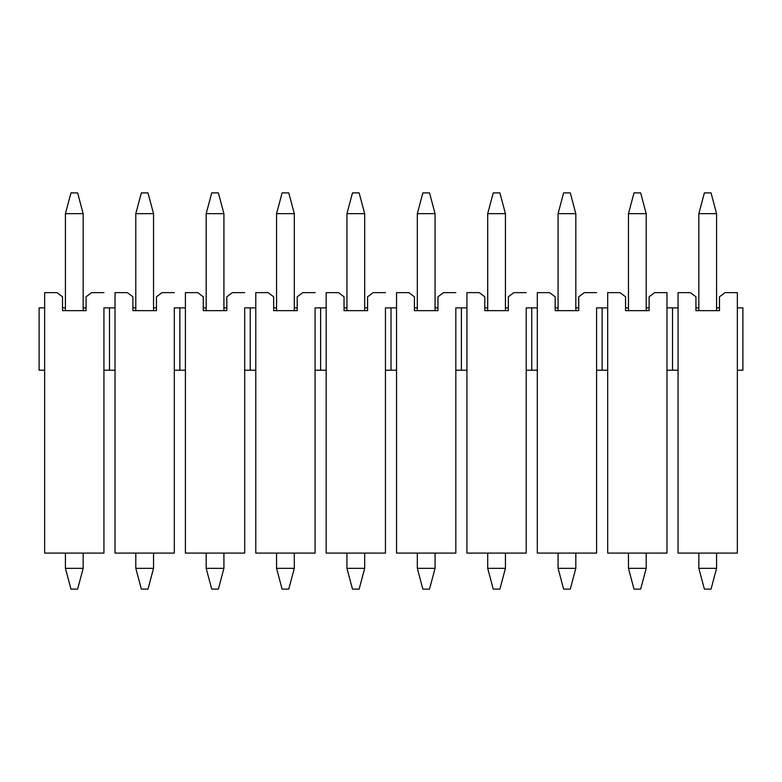 <?xml version="1.0" encoding="UTF-8"?>
<svg xmlns="http://www.w3.org/2000/svg" width="782" height="782" viewBox="0 0 782 782"><rect width="100%" height="100%" fill="white"/><g stroke="black" fill="none" stroke-linecap="round" stroke-linejoin="round"><path stroke-width="1.17" d="M666.978 553.099L607.682 553.099L666.978 553.099L666.978 292.634L654.651 292.634L649.109 296.789L649.109 310.65L625.551 310.65L625.551 296.789L620.009 292.634L607.682 292.634L607.682 553.099L607.682 292.634L620.009 292.634L625.551 296.789L625.551 310.65L649.109 310.65L649.109 296.789L654.651 292.634L666.978 292.634L666.978 553.099M649.109 307.873L646.196 307.873L646.196 310.65L646.196 307.873L649.109 307.873M628.464 310.65L628.464 307.873L625.551 307.873L628.464 307.873L628.464 310.65M607.682 307.873L602.14 307.873L602.14 370.218L607.682 370.218L596.598 370.218L602.14 370.218L602.14 307.873L607.682 307.873M666.978 370.218L672.52 370.218L672.52 307.873L666.978 307.873L678.062 307.873L672.52 307.873L672.52 370.218L666.978 370.218M575.816 307.873L578.729 307.873L575.816 307.873L575.816 310.65L575.816 213.662L575.816 307.873M596.598 307.873L602.14 307.873L596.598 307.873L596.598 553.099L596.598 307.873M695.931 307.873L698.844 307.873L695.931 307.873M678.062 370.218L672.52 370.218L678.062 370.218L678.062 292.634L678.062 553.099L678.062 370.218M719.489 307.873L716.576 307.873L716.576 310.65L716.576 307.873L719.489 307.873M698.844 310.65L698.844 307.873L698.844 310.65M737.358 370.218L737.358 292.634L725.031 292.634L719.489 296.789L719.489 310.65L695.931 310.65L695.931 296.789L690.389 292.634L678.062 292.634L690.389 292.634L695.931 296.789L695.931 310.65L719.489 310.65L719.489 296.789L725.031 292.634L737.358 292.634L737.358 307.873L742.9 307.873L737.358 307.873L737.358 553.099L737.358 370.218L742.9 370.218L742.9 307.873L742.9 370.218L737.358 370.218M678.062 553.099L737.358 553.099L678.062 553.099M558.084 310.65L558.084 307.873L555.171 307.873L558.084 307.873L558.084 310.65M596.598 292.634L584.271 292.634L578.729 296.789L578.729 310.65L555.171 310.65L555.171 296.789L549.629 292.634L537.302 292.634L537.302 553.099L596.598 553.099L537.302 553.099L537.302 307.873L531.76 307.873L537.302 307.873L537.302 292.634L549.629 292.634L555.171 296.789L555.171 310.65L578.729 310.65L578.729 296.789L584.271 292.634L596.598 292.634M505.436 307.873L508.349 307.873L505.436 307.873L505.436 310.65L505.436 213.662L505.436 307.873M526.218 307.873L531.76 307.873L531.76 370.218L537.302 370.218L526.218 370.218L531.76 370.218L531.76 307.873L526.218 307.873L526.218 553.099L526.218 307.873M487.704 310.65L487.704 307.873L484.791 307.873L487.704 307.873L487.704 310.65M526.218 292.634L513.891 292.634L508.349 296.789L508.349 310.65L484.791 310.65L484.791 296.789L479.249 292.634L466.922 292.634L466.922 553.099L526.218 553.099L466.922 553.099L466.922 307.873L461.38 307.873L466.922 307.873L466.922 292.634L479.249 292.634L484.791 296.789L484.791 310.65L508.349 310.65L508.349 296.789L513.891 292.634L526.218 292.634M435.056 307.873L437.969 307.873L435.056 307.873L435.056 310.65L435.056 213.662L435.056 307.873M455.838 307.873L461.38 307.873L461.38 370.218L466.922 370.218L455.838 370.218L461.38 370.218L461.38 307.873L455.838 307.873L455.838 553.099L455.838 307.873M417.324 310.65L417.324 307.873L414.411 307.873L417.324 307.873L417.324 310.65M455.838 292.634L443.511 292.634L437.969 296.789L437.969 310.65L414.411 310.65L414.411 296.789L408.869 292.634L396.542 292.634L396.542 553.099L455.838 553.099L396.542 553.099L396.542 307.873L391 307.873L391 370.218L396.542 370.218L391 370.218L391 307.873L396.542 307.873L396.542 292.634L408.869 292.634L414.411 296.789L414.411 310.65L437.969 310.65L437.969 296.789L443.511 292.634L455.838 292.634M364.676 307.873L367.589 307.873L364.676 307.873L364.676 310.65L364.676 213.662L364.676 307.873M385.458 307.873L391 307.873L385.458 307.873L385.458 370.218L391 370.218L385.458 370.218L385.458 553.099L385.458 307.873M346.944 310.65L346.944 307.873L344.031 307.873L346.944 307.873L346.944 310.65M385.458 292.634L373.131 292.634L367.589 296.789L367.589 310.65L344.031 310.65L344.031 296.789L338.489 292.634L326.162 292.634L326.162 553.099L385.458 553.099L326.162 553.099L326.162 307.873L320.62 307.873L326.162 307.873L326.162 292.634L338.489 292.634L344.031 296.789L344.031 310.65L367.589 310.65L367.589 296.789L373.131 292.634L385.458 292.634M294.296 307.873L297.209 307.873L294.296 307.873L294.296 310.65L294.296 213.662L294.296 307.873M315.078 307.873L320.62 307.873L320.62 370.218L326.162 370.218L315.078 370.218L320.62 370.218L320.62 307.873L315.078 307.873L315.078 553.099L315.078 307.873M276.564 310.65L276.564 307.873L273.651 307.873L276.564 307.873L276.564 310.65M315.078 292.634L302.751 292.634L297.209 296.789L297.209 310.65L273.651 310.65L273.651 296.789L268.109 292.634L255.782 292.634L255.782 553.099L315.078 553.099L255.782 553.099L255.782 307.873L250.24 307.873L255.782 307.873L255.782 292.634L268.109 292.634L273.651 296.789L273.651 310.65L297.209 310.65L297.209 296.789L302.751 292.634L315.078 292.634M223.916 307.873L226.829 307.873L223.916 307.873L223.916 310.65L223.916 213.662L223.916 307.873M244.698 307.873L250.24 307.873L250.24 370.218L255.782 370.218L250.24 370.218L250.24 307.873L244.698 307.873L244.698 553.099L244.698 370.218L250.24 370.218L244.698 370.218L244.698 307.873M206.184 310.65L206.184 307.873L203.271 307.873L206.184 307.873L206.184 310.65M244.698 292.634L232.371 292.634L226.829 296.789L226.829 310.65L203.271 310.65L203.271 296.789L197.729 292.634L185.402 292.634L185.402 553.099L244.698 553.099L185.402 553.099L185.402 307.873L179.86 307.873L185.402 307.873L185.402 292.634L197.729 292.634L203.271 296.789L203.271 310.65L226.829 310.65L226.829 296.789L232.371 292.634L244.698 292.634M153.536 307.873L156.449 307.873L153.536 307.873L153.536 310.65L153.536 213.662L153.536 307.873M174.318 307.873L179.86 307.873L179.86 370.218L185.402 370.218L179.86 370.218L179.86 307.873L174.318 307.873L174.318 553.099L174.318 370.218L179.86 370.218L174.318 370.218L174.318 307.873M135.804 310.65L135.804 307.873L132.891 307.873L135.804 307.873L135.804 310.65M174.318 292.634L161.991 292.634L156.449 296.789L156.449 310.65L132.891 310.65L132.891 296.789L127.349 292.634L115.022 292.634L115.022 553.099L174.318 553.099L115.022 553.099L115.022 307.873L109.48 307.873L115.022 307.873L115.022 292.634L127.349 292.634L132.891 296.789L132.891 310.65L156.449 310.65L156.449 296.789L161.991 292.634L174.318 292.634M83.156 307.873L86.069 307.873L83.156 307.873L83.156 310.65L83.156 213.662L83.156 307.873M103.938 307.873L109.48 307.873L109.48 370.218L115.022 370.218L109.48 370.218L109.48 307.873L103.938 307.873L103.938 553.099L103.938 370.218L109.48 370.218L103.938 370.218L103.938 307.873M65.424 310.65L65.424 307.873L62.511 307.873L65.424 307.873L65.424 310.65M103.938 292.634L91.611 292.634L86.069 296.789L86.069 310.65L62.511 310.65L62.511 296.789L56.969 292.634L44.642 292.634L44.642 553.099L103.938 553.099L44.642 553.099L44.642 307.873L39.1 307.873L44.642 307.873L44.642 292.634L56.969 292.634L62.511 296.789L62.511 310.65L86.069 310.65L86.069 296.789L91.611 292.634L103.938 292.634M39.1 307.873L39.1 370.218L44.642 370.218L39.1 370.218L39.1 307.873M628.464 307.873L628.464 213.662L628.464 307.873M698.844 307.873L698.844 213.662L698.844 307.873M646.196 213.662L646.196 307.873L646.196 213.662L628.464 213.662L634.007 192.88L628.464 213.662L646.196 213.662L640.654 192.88L646.196 213.662M628.464 568.338L628.464 553.099L628.464 568.338L646.196 568.338L646.196 553.099L646.196 568.338L628.464 568.338L634.007 589.12L628.464 568.338M575.816 213.662L558.084 213.662L558.084 307.873L558.084 213.662L575.816 213.662L570.274 192.88L575.816 213.662M716.576 213.662L698.844 213.662L704.387 192.88L698.844 213.662L716.576 213.662L716.576 307.873L716.576 213.662L711.034 192.88L704.387 192.88L711.034 192.88L716.576 213.662M634.007 589.12L640.654 589.12L646.196 568.338L640.654 589.12L634.007 589.12M640.654 192.88L634.007 192.88L640.654 192.88M570.274 192.88L563.627 192.88L558.084 213.662L563.627 192.88L570.274 192.88M558.084 568.338L558.084 553.099L558.084 568.338L575.816 568.338L575.816 553.099L575.816 568.338L558.084 568.338L563.627 589.12L558.084 568.338M505.436 213.662L487.704 213.662L487.704 307.873L487.704 213.662L505.436 213.662L499.894 192.88L505.436 213.662M698.844 568.338L698.844 553.099L698.844 568.338L716.576 568.338L716.576 553.099L716.576 568.338L698.844 568.338L704.387 589.12L698.844 568.338M563.627 589.12L570.274 589.12L575.816 568.338L570.274 589.12L563.627 589.12M499.894 192.88L493.247 192.88L487.704 213.662L493.247 192.88L499.894 192.88M704.387 589.12L711.034 589.12L716.576 568.338L711.034 589.12L704.387 589.12M487.704 568.338L487.704 553.099L487.704 568.338L505.436 568.338L505.436 553.099L505.436 568.338L487.704 568.338L493.247 589.12L487.704 568.338M435.056 213.662L417.324 213.662L417.324 307.873L417.324 213.662L435.056 213.662L429.513 192.88L435.056 213.662M493.247 589.12L499.894 589.12L505.436 568.338L499.894 589.12L493.247 589.12M429.513 192.88L422.867 192.88L417.324 213.662L422.867 192.88L429.513 192.88M417.324 568.338L417.324 553.099L417.324 568.338L435.056 568.338L435.056 553.099L435.056 568.338L417.324 568.338L422.867 589.12L417.324 568.338M364.676 213.662L346.944 213.662L346.944 307.873L346.944 213.662L364.676 213.662L359.133 192.88L364.676 213.662M422.867 589.12L429.513 589.12L435.056 568.338L429.513 589.12L422.867 589.12M359.133 192.88L352.487 192.88L346.944 213.662L352.487 192.88L359.133 192.88M346.944 568.338L346.944 553.099L346.944 568.338L364.676 568.338L364.676 553.099L364.676 568.338L346.944 568.338L352.487 589.12L346.944 568.338M294.296 213.662L276.564 213.662L276.564 307.873L276.564 213.662L294.296 213.662L288.753 192.88L294.296 213.662M352.487 589.12L359.133 589.12L364.676 568.338L359.133 589.12L352.487 589.12M288.753 192.88L282.107 192.88L276.564 213.662L282.107 192.88L288.753 192.88M276.564 568.338L276.564 553.099L276.564 568.338L294.296 568.338L294.296 553.099L294.296 568.338L276.564 568.338L282.107 589.12L276.564 568.338M223.916 213.662L206.184 213.662L206.184 307.873L206.184 213.662L223.916 213.662L218.374 192.88L223.916 213.662M282.107 589.12L288.753 589.12L294.296 568.338L288.753 589.12L282.107 589.12M218.374 192.88L211.727 192.88L206.184 213.662L211.727 192.88L218.374 192.88M206.184 568.338L206.184 553.099L206.184 568.338L223.916 568.338L223.916 553.099L223.916 568.338L206.184 568.338L211.727 589.12L206.184 568.338M153.536 213.662L135.804 213.662L135.804 307.873L135.804 213.662L153.536 213.662L147.994 192.88L153.536 213.662M211.727 589.12L218.374 589.12L223.916 568.338L218.374 589.12L211.727 589.12M147.994 192.88L141.346 192.88L135.804 213.662L141.346 192.88L147.994 192.88M135.804 568.338L135.804 553.099L135.804 568.338L153.536 568.338L153.536 553.099L153.536 568.338L135.804 568.338L141.346 589.12L135.804 568.338M83.156 213.662L65.424 213.662L65.424 307.873L65.424 213.662L83.156 213.662L77.614 192.88L83.156 213.662M141.346 589.12L147.994 589.12L153.536 568.338L147.994 589.12L141.346 589.12M77.614 192.88L70.966 192.88L65.424 213.662L70.966 192.88L77.614 192.88M83.156 553.099L83.156 568.338L83.156 553.099M65.424 568.338L65.424 553.099L65.424 568.338L83.156 568.338L77.614 589.12L83.156 568.338L65.424 568.338L70.966 589.12L65.424 568.338M70.966 589.12L77.614 589.12L70.966 589.12"/></g></svg>
